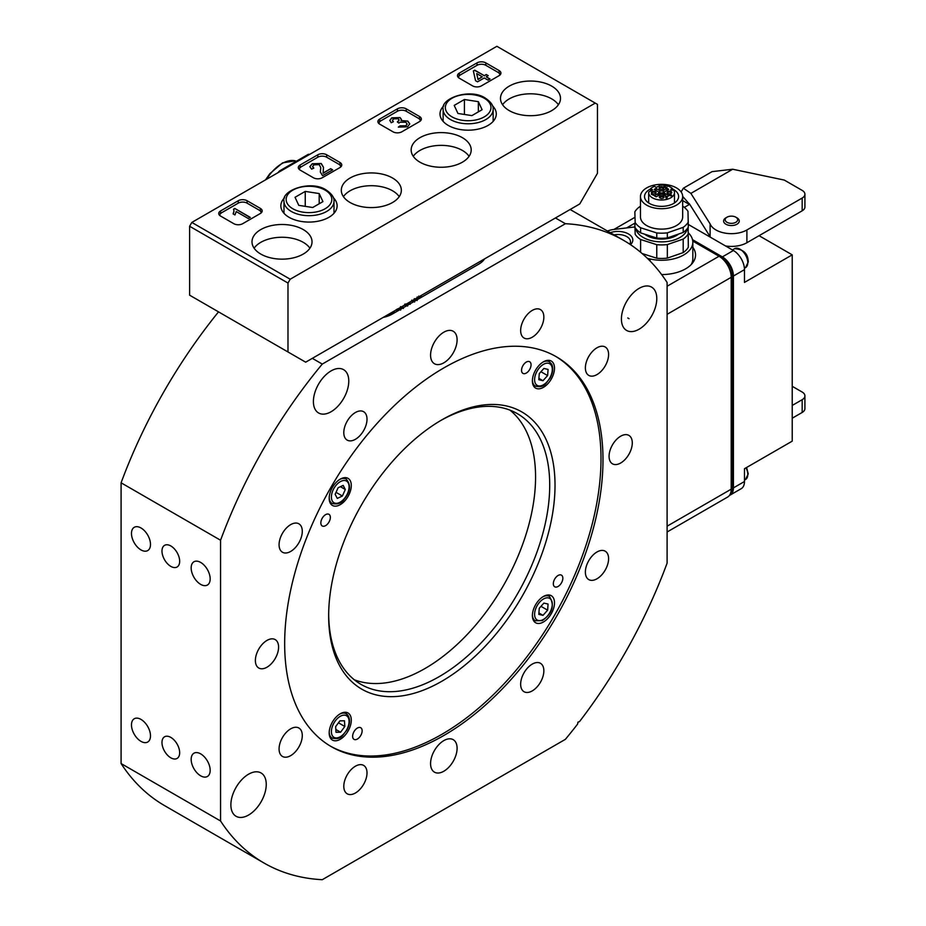 <?xml version="1.0" encoding="UTF-8"?>
<svg xmlns="http://www.w3.org/2000/svg" width="926" height="926" viewBox="0 0 926 926"><rect width="100%" height="100%" fill="white"/><g stroke="black" fill="none" stroke-linecap="round" stroke-linejoin="round"><path stroke-width="1.39" d="M443.832 332.191A18.763 10.834 -60 0 1 453.208 331.253A18.763 10.834 -60 0 1 456.09 346.289A18.763 10.834 -60 0 1 443.832 362.818A18.763 10.834 -60 0 1 434.456 363.744A18.763 10.834 -60 0 1 431.574 348.72A18.763 10.834 -60 0 1 443.832 332.191M170.824 566.388A12.501 7.223 -120 0 0 177.074 567.001A12.501 7.223 -120 0 0 178.996 556.977A12.501 7.223 -120 0 0 170.824 545.958A12.501 7.223 -120 0 0 164.573 545.345A12.501 7.223 -120 0 0 162.652 555.369A12.501 7.223 -120 0 0 170.824 566.388M200.664 584.375A13.439 7.767 -120 0 0 207.389 585.047A13.439 7.767 -120 0 0 209.45 574.27A13.439 7.767 -120 0 0 200.664 562.429A13.439 7.767 -120 0 0 193.951 561.758A13.439 7.767 -120 0 0 191.89 572.534A13.439 7.767 -120 0 0 200.664 584.375M140.983 549.917A13.439 7.767 -120 0 0 147.709 550.588A13.439 7.767 -120 0 0 149.769 539.812A13.439 7.767 -120 0 0 140.983 527.97A13.439 7.767 -120 0 0 134.258 527.299A13.439 7.767 -120 0 0 132.198 538.075A13.439 7.767 -120 0 0 140.983 549.917M170.824 757.827A12.501 7.223 -120 0 0 177.074 758.44A12.501 7.223 -120 0 0 178.996 748.428A12.501 7.223 -120 0 0 170.824 737.409A12.501 7.223 -120 0 0 164.573 736.783A12.501 7.223 -120 0 0 162.652 746.807A12.501 7.223 -120 0 0 170.824 757.827M200.664 775.826A13.439 7.767 -120 0 0 207.389 776.486A13.439 7.767 -120 0 0 209.45 765.709A13.439 7.767 -120 0 0 200.664 753.868A13.439 7.767 -120 0 0 193.951 753.208A13.439 7.767 -120 0 0 191.89 763.973A13.439 7.767 -120 0 0 200.664 775.826M140.983 741.367A13.439 7.767 -120 0 0 147.709 742.027A13.439 7.767 -120 0 0 149.769 731.251A13.439 7.767 -120 0 0 140.983 719.409A13.439 7.767 -120 0 0 134.258 718.75A13.439 7.767 -120 0 0 132.198 729.514A13.439 7.767 -120 0 0 140.983 741.367M621.415 318.995A25.014 14.434 -60 0 1 632.331 293.831A25.014 14.434 -60 0 1 651.603 287.129A25.014 14.434 -60 0 1 656.789 298.577A25.014 14.434 -60 0 1 645.873 323.741A25.014 14.434 -60 0 1 626.601 330.443A25.014 14.434 -60 0 1 621.415 318.995M313.405 401.525A25.014 14.434 -60 0 1 324.32 376.361A25.014 14.434 -60 0 1 343.592 369.659A25.014 14.434 -60 0 1 348.778 381.107A25.014 14.434 -60 0 1 337.863 406.271A25.014 14.434 -60 0 1 318.59 412.973A25.014 14.434 -60 0 1 313.405 401.525M230.875 804.833A25.014 14.434 -60 0 1 241.79 779.669A25.014 14.434 -60 0 1 261.063 772.967A25.014 14.434 -60 0 1 266.248 784.415A25.014 14.434 -60 0 1 255.333 809.59A25.014 14.434 -60 0 1 236.061 816.281A25.014 14.434 -60 0 1 230.875 804.833M629.055 318.706L627.782 317.965L629.055 318.706M443.832 740.603A18.763 10.834 -60 0 1 453.208 739.666A18.763 10.834 -60 0 1 456.09 754.702A18.763 10.834 -60 0 1 443.832 771.231A18.763 10.834 -60 0 1 434.456 772.157A18.763 10.834 -60 0 1 431.574 757.132A18.763 10.834 -60 0 1 443.832 740.603M532.253 664.104A16.413 9.48 -60 0 1 540.46 663.294A16.413 9.48 -60 0 1 542.972 676.443A16.413 9.48 -60 0 1 532.253 690.9A16.413 9.48 -60 0 1 524.047 691.722A16.413 9.48 -60 0 1 521.535 678.561A16.413 9.48 -60 0 1 532.253 664.104M596.981 551.989A16.413 9.48 -60 0 1 605.187 551.178A16.413 9.48 -60 0 1 607.711 564.328A16.413 9.48 -60 0 1 596.981 578.785A16.413 9.48 -60 0 1 588.774 579.607A16.413 9.48 -60 0 1 586.262 566.446A16.413 9.48 -60 0 1 596.981 551.989M620.675 436.204A16.413 9.48 -60 0 1 628.881 435.394A16.413 9.48 -60 0 1 631.405 448.543A16.413 9.48 -60 0 1 620.675 463.012A16.413 9.48 -60 0 1 612.468 463.822A16.413 9.48 -60 0 1 609.956 450.673A16.413 9.48 -60 0 1 620.675 436.204M596.981 347.782A16.413 9.48 -60 0 1 605.187 346.972A16.413 9.48 -60 0 1 607.711 360.121A16.413 9.48 -60 0 1 596.981 374.579A16.413 9.48 -60 0 1 588.774 375.4A16.413 9.48 -60 0 1 586.262 362.24A16.413 9.48 -60 0 1 596.981 347.782M532.253 310.407A16.413 9.48 -60 0 1 540.46 309.597A16.413 9.48 -60 0 1 542.972 322.746A16.413 9.48 -60 0 1 532.253 337.214A16.413 9.48 -60 0 1 524.047 338.025A16.413 9.48 -60 0 1 521.535 324.876A16.413 9.48 -60 0 1 532.253 310.407M355.41 412.51A16.413 9.48 -60 0 1 363.617 411.7A16.413 9.48 -60 0 1 366.129 424.849A16.413 9.48 -60 0 1 355.41 439.306A16.413 9.48 -60 0 1 347.204 440.128A16.413 9.48 -60 0 1 344.68 426.967A16.413 9.48 -60 0 1 355.41 412.51M290.683 524.625A16.413 9.48 -60 0 1 298.89 523.815A16.413 9.48 -60 0 1 301.401 536.964A16.413 9.48 -60 0 1 290.683 551.433A16.413 9.48 -60 0 1 282.476 552.243A16.413 9.48 -60 0 1 279.953 539.094A16.413 9.48 -60 0 1 290.683 524.625M266.989 640.41A16.413 9.48 -60 0 1 275.196 639.6A16.413 9.48 -60 0 1 277.707 652.749A16.413 9.48 -60 0 1 266.989 667.206A16.413 9.48 -60 0 1 258.782 668.028A16.413 9.48 -60 0 1 256.259 654.867A16.413 9.48 -60 0 1 266.989 640.41M290.683 728.831A16.413 9.48 -60 0 1 298.89 728.021A16.413 9.48 -60 0 1 301.401 741.17A16.413 9.48 -60 0 1 290.683 755.639A16.413 9.48 -60 0 1 282.476 756.449A16.413 9.48 -60 0 1 279.953 743.3A16.413 9.48 -60 0 1 290.683 728.831M355.41 766.207A16.413 9.48 -60 0 1 363.617 765.397A16.413 9.48 -60 0 1 366.129 778.546A16.413 9.48 -60 0 1 355.41 793.003A16.413 9.48 -60 0 1 347.204 793.813A16.413 9.48 -60 0 1 344.68 780.664A16.413 9.48 -60 0 1 355.41 766.207M284.664 643.593A225.087 129.953 -60 0 1 382.924 417.082A225.087 129.953 -60 0 1 556.376 356.776A225.087 129.953 -60 0 1 602.988 459.817A225.087 129.953 -60 0 1 504.739 686.34A225.087 129.953 -60 0 1 331.288 746.645A225.087 129.953 -60 0 1 284.664 643.593M312.317 358.339L322.271 364.08L565.392 223.71A359.519 207.563 -60 0 1 623.592 240.355A359.519 207.563 -60 0 1 667.102 282.442L667.102 563.17A359.519 207.563 -60 0 1 579.479 721.655L577.963 722.13L577.604 724.086A359.519 207.563 -60 0 1 565.392 739.33L322.271 879.7A359.519 207.563 -60 0 1 264.072 863.055L164.596 805.632A359.519 207.563 -60 0 1 121.086 763.545L220.562 820.98L220.562 540.24L121.086 482.805L121.086 763.545M121.086 482.805A359.519 207.563 -60 0 1 218.524 311.865M565.392 223.71L555.45 217.969M484.587 258.875A25.789 14.885 180 0 1 478.649 264.223L392.439 313.995A25.789 14.885 180 0 1 383.179 317.433M264.072 863.055A359.519 207.563 -60 0 1 220.562 820.98M220.562 540.24A359.519 207.563 -60 0 1 322.271 364.08M539.279 373.583L538.805 379.718L542.972 380.713L547.613 375.574L548.088 369.439L543.909 368.432L539.279 373.583M540.946 371.731L547.613 375.574M538.909 378.375L542.972 380.713M343.187 485.386L338.106 487.77L335.154 494.287L337.284 498.408L342.377 496.023L345.317 489.507L343.187 485.386M340.432 486.682L345.317 489.507M336.034 492.354L342.377 496.023M548.065 604.053L543.886 603.092L539.256 608.266L538.816 614.389L543.006 615.35L547.636 610.176L548.065 604.053M540.981 606.333L547.636 610.176M538.92 612.989L543.006 615.35M335.652 726.597L335.999 732.281L340.594 732.223L344.819 726.482L344.472 720.798L339.888 720.856L335.652 726.597M338.453 722.801L344.819 726.482M335.825 729.468L340.594 732.223M441.841 419.872L441.841 419.872A160.059 92.415 -60 0 1 555.021 485.212A160.059 92.415 -60 0 1 441.841 681.247A160.059 92.415 -60 0 1 328.661 615.906A160.059 92.415 -60 0 1 441.841 419.872L441.841 419.872M328.672 614.355A156.309 90.25 120 0 0 361.036 684.395A156.309 90.25 120 0 0 439.19 676.651A156.309 90.25 120 0 0 541.305 538.909A156.309 90.25 120 0 0 517.345 413.656A156.309 90.25 120 0 0 440.51 420.647M330.35 517.403A6.725 3.878 120 0 0 328.962 514.324A6.725 3.878 120 0 0 323.776 516.129A6.725 3.878 120 0 0 320.847 522.889A6.725 3.878 120 0 0 322.236 525.968A6.725 3.878 120 0 0 327.41 524.174A6.725 3.878 120 0 0 330.35 517.403M531.049 364.821A6.725 3.878 120 0 0 529.66 361.742A6.725 3.878 120 0 0 524.475 363.548A6.725 3.878 120 0 0 521.546 370.307A6.725 3.878 120 0 0 522.935 373.386A6.725 3.878 120 0 0 528.121 371.592A6.725 3.878 120 0 0 531.049 364.821M562.846 578.229A6.725 3.878 120 0 0 561.445 575.15A6.725 3.878 120 0 0 556.271 576.944A6.725 3.878 120 0 0 553.331 583.716A6.725 3.878 120 0 0 554.732 586.795A6.725 3.878 120 0 0 559.906 584.989A6.725 3.878 120 0 0 562.846 578.229M554.5 368.201A15.626 9.028 120 0 0 551.259 361.036A15.626 9.028 120 0 0 539.21 365.226A15.626 9.028 120 0 0 532.392 380.956A15.626 9.028 120 0 0 535.633 388.11A15.626 9.028 120 0 0 547.671 383.931A15.626 9.028 120 0 0 554.5 368.201M554.5 602.838A15.626 9.028 120 0 0 551.259 595.684A15.626 9.028 120 0 0 539.21 599.874A15.626 9.028 120 0 0 532.392 615.605A15.626 9.028 120 0 0 535.633 622.758A15.626 9.028 120 0 0 547.671 618.568A15.626 9.028 120 0 0 554.5 602.838M351.29 720.162A15.626 9.028 120 0 0 348.06 712.997A15.626 9.028 120 0 0 336.011 717.187A15.626 9.028 120 0 0 329.181 732.917A15.626 9.028 120 0 0 332.422 740.071A15.626 9.028 120 0 0 344.472 735.892A15.626 9.028 120 0 0 351.29 720.162M362.135 730.811A6.725 3.878 120 0 0 360.746 727.732A6.725 3.878 120 0 0 355.561 729.526A6.725 3.878 120 0 0 352.632 736.297A6.725 3.878 120 0 0 354.021 739.365A6.725 3.878 120 0 0 359.207 737.571A6.725 3.878 120 0 0 362.135 730.811M351.29 485.513A15.626 9.028 120 0 0 348.06 478.36A15.626 9.028 120 0 0 336.011 482.55A15.626 9.028 120 0 0 329.181 498.281A15.626 9.028 120 0 0 332.422 505.434A15.626 9.028 120 0 0 344.472 501.244A15.626 9.028 120 0 0 351.29 485.513M509.948 410.125A156.309 90.25 -60 0 1 525.135 537.207A156.309 90.25 -60 0 1 425.046 668.491A156.309 90.25 -60 0 1 354.276 679.753M555.38 356.209A225.087 129.953 -60 0 1 588.623 536.895A225.087 129.953 -60 0 1 441.841 734.341A225.087 129.953 -60 0 1 330.293 746.055M691.19 264.57A31.264 18.045 -0 0 0 692.833 258.805L692.833 242.207A31.264 18.045 -0 0 0 688.284 232.831M661.639 274.582A33.973 19.608 -0 0 0 685.599 268.841A33.973 19.608 -0 0 0 692.579 262.984A33.973 19.608 -0 0 0 692.833 247.3M667.102 531.999L727.651 497.042A17.189 9.931 -120 0 0 731.204 489.171L731.204 277.314A17.189 9.931 -120 0 0 719.051 256.247L692.775 241.084M630.467 244.638A14.851 8.577 0 0 0 619.262 231.465A14.851 8.577 0 0 0 610.28 232.669M647.448 258.389L650.064 258.991A31.264 18.045 -0 0 0 658.849 260.194A31.264 18.045 -0 0 0 692.833 242.207M634.842 226.951L614.204 229.405A18.763 10.834 0 0 0 607.456 231.037M663.884 194.854A2.35 1.354 0 0 0 662.368 193.326A2.35 1.354 0 0 0 659.52 193.951A2.35 1.354 0 0 0 659.312 194.958M651.707 191.983A2.35 1.354 0 0 0 652.101 193.603A2.35 1.354 0 0 0 655.423 193.603A2.35 1.354 0 0 0 655.805 193.303A2.35 1.354 0 0 0 654.89 191.462A2.35 1.354 0 0 0 651.707 191.983M655.157 193.731A1.725 0.995 0 0 0 655.261 193.638A1.725 0.995 0 0 0 655.481 193.152A1.725 0.995 0 0 0 654.184 192.191A1.725 0.995 0 0 0 652.251 192.666A1.725 0.995 0 0 0 652.043 193.152A1.725 0.995 0 0 0 652.355 193.731M659.381 187.399A2.35 1.354 0 0 0 659.775 189.008A2.35 1.354 0 0 0 663.097 189.008A2.35 1.354 0 0 0 663.491 188.707A2.35 1.354 0 0 0 662.576 186.867A2.35 1.354 0 0 0 659.381 187.399M662.842 189.136A1.725 0.995 0 0 0 662.947 189.043A1.725 0.995 0 0 0 663.155 188.557A1.725 0.995 0 0 0 661.87 187.596A1.725 0.995 0 0 0 659.937 188.082A1.725 0.995 0 0 0 659.717 188.557A1.725 0.995 0 0 0 660.03 189.136M667.333 191.832A2.35 1.354 0 0 0 667.727 193.441A2.35 1.354 0 0 0 671.049 193.441A2.35 1.354 0 0 0 671.443 193.14A2.35 1.354 0 0 0 670.528 191.3A2.35 1.354 0 0 0 667.333 191.832M670.794 193.569A1.725 0.995 0 0 0 670.887 193.476A1.725 0.995 0 0 0 671.107 192.99A1.725 0.995 0 0 0 669.822 192.029A1.725 0.995 0 0 0 667.889 192.515A1.725 0.995 0 0 0 667.669 192.99A1.725 0.995 0 0 0 667.982 193.569M659.659 196.416A2.35 1.354 0 0 0 660.053 198.037A2.35 1.354 0 0 0 663.363 198.037A2.35 1.354 0 0 0 663.757 197.736A2.35 1.354 0 0 0 662.842 195.895A2.35 1.354 0 0 0 659.659 196.416M663.109 198.164A1.725 0.995 0 0 0 663.213 198.071A1.725 0.995 0 0 0 663.433 197.585A1.725 0.995 0 0 0 662.136 196.625A1.725 0.995 0 0 0 660.203 197.099A1.725 0.995 0 0 0 659.995 197.585A1.725 0.995 0 0 0 660.307 198.164M658.768 192.62A2.5 1.447 180 0 1 658.455 193.314A2.5 1.447 180 0 1 658.073 193.615L654.439 195.791A9.063 5.232 0 0 0 656.233 196.798L659.868 194.622A2.5 1.447 180 0 1 663.398 194.587L667.16 196.682A9.063 5.232 0 0 0 668.896 195.641L665.146 193.546A2.5 1.447 180 0 1 664.382 192.504A2.5 1.447 180 0 1 665.076 191.508L668.711 189.332A9.063 5.232 0 0 0 666.917 188.337L663.282 190.501A2.5 1.447 180 0 1 659.74 190.536L655.978 188.441A9.063 5.232 0 0 0 654.242 189.483L658.004 191.578A2.5 1.447 180 0 1 658.768 192.62L658.768 194.657A2.5 1.447 180 0 1 658.455 195.363A2.5 1.447 180 0 1 658.073 195.664L656.198 196.775M648.709 192.076A12.895 7.443 0 0 0 648.675 192.562A12.895 7.443 0 0 0 658.34 199.773A12.895 7.443 0 0 0 672.855 196.173A12.895 7.443 0 0 0 674.464 192.562A12.895 7.443 0 0 0 673.653 189.969L670.725 189.784L672.565 188.661A12.895 7.443 0 0 0 660.273 185.154L656.441 187.446L654.474 186.346A12.895 7.443 0 0 0 650.561 188.684L652.541 189.784L648.709 192.076M640.468 196.52L640.468 216.939A21.101 12.188 0 0 0 656.291 228.734A21.101 12.188 0 0 0 680.031 222.842A21.101 12.188 0 0 0 682.67 216.939L682.67 196.52A21.101 12.188 0 0 0 666.859 184.725A21.101 12.188 0 0 0 643.119 190.617A21.101 12.188 0 0 0 640.468 196.52A21.101 12.188 0 0 0 656.291 208.315A21.101 12.188 0 0 0 680.031 202.424A21.101 12.188 0 0 0 682.67 196.52M650.561 189.008A17.038 9.839 0 0 0 646.672 191.751A17.038 9.839 0 0 0 644.531 196.52A17.038 9.839 0 0 0 657.31 206.047A17.038 9.839 0 0 0 676.478 201.289A17.038 9.839 0 0 0 678.608 196.52A17.038 9.839 0 0 0 672.565 188.997M635.78 228.537A25.951 14.978 -0 0 0 656.465 241.582A25.951 14.978 -0 0 0 684.268 234.162A25.951 14.978 0 0 0 687.37 228.537M688.307 233.757A28.139 16.24 180 0 1 686.178 236.558A28.139 16.24 180 0 1 683.191 239.082L683.191 252.613A28.139 16.24 0 0 0 686.178 250.089A28.139 16.24 0 0 0 688.307 247.277L688.145 227.379M640.468 206.359L639.959 206.544A28.139 16.24 0 0 0 634.842 211.869L635.167 222.541A28.139 16.24 0 0 0 640.607 227.773L656.777 232.947A28.139 16.24 0 0 0 667.333 232.843L667.333 237.947L683.191 232.449A28.139 16.24 0 0 0 686.178 229.926A28.139 16.24 0 0 0 688.307 227.113L687.983 211.336A28.139 16.24 0 0 0 682.67 206.197M683.191 232.449L683.191 227.345A28.139 16.24 0 0 0 686.178 224.81A28.139 16.24 0 0 0 688.307 222.008M672.565 190.27L672.565 188.661M665.69 196.856L666.361 198.199L667.206 197.689L666.176 198.303L665.609 196.601L667.206 197.446M651.36 194.263L653.582 195.259L651.36 194.02M665.123 186.496L664.035 187.249L663.988 186.392L665.319 186.369L665.759 187.735L666.975 187.26L665.505 188.128L665.123 186.496M664.197 186.52L664.231 187.121M664.035 187.249L664.081 186.601M670.239 194.495L669.209 195.108L670.47 194.367L671.616 195.722L670.25 195.78L671.431 195.016L670.111 195.004M669.209 195.108L669.267 194.414L670.644 194.969M671.095 194.992L671.616 195.722M671.396 195.814L671.431 195.016M667.333 232.843L683.191 227.345M640.607 227.773L640.607 232.877L656.777 238.051L656.777 232.947M656.777 238.051A28.139 16.24 0 0 0 667.333 237.947M634.842 211.869L635.167 222.541M635.167 227.646A28.139 16.24 0 0 0 640.607 232.877M642.112 253.527L656.777 258.215L656.777 244.684A28.139 16.24 180 0 0 667.333 244.58L667.333 258.111L683.191 252.613M656.777 258.215A28.139 16.24 0 0 0 667.333 258.111M635.039 223.282A28.139 16.24 180 0 0 634.842 223.606L635.167 234.29A28.139 16.24 180 0 0 640.607 239.51L640.607 252.242M634.842 223.606L635.167 234.29M640.607 239.51L656.777 244.684M667.333 244.58L683.191 239.082M657.159 187.017A17.038 9.839 0 0 0 656.036 187.214M644.646 234.174A21.101 12.188 0 0 0 678.723 233.989M650.561 190.964L650.561 188.684M655.978 190.455L655.978 188.441M666.952 190.386A9.063 5.232 0 0 0 666.917 190.374L663.282 192.55A2.5 1.447 180 0 1 659.74 192.585L658.305 191.786M666.917 190.374L666.917 188.337M664.833 195.386A2.5 1.447 180 0 1 664.382 194.553L664.382 192.504M662.403 194.24A1.725 0.995 0 0 0 660.446 194.367M664.197 186.774L664.231 187.376L664.197 186.774M664.035 187.503L663.988 186.647M665.319 186.624L665.759 187.735M666.998 197.817L666.06 197.053L666.361 197.944M669.209 195.363L669.267 194.668L670.644 195.039M671.628 195.131L671.616 195.976M671.396 195.849L671.431 195.27L671.396 195.849M614.088 234.868A12.501 7.223 180 0 1 622.619 235.03A12.501 7.223 180 0 1 630.479 241.732A12.501 7.223 180 0 1 629.749 244.163M710.358 237.195A21.888 12.64 180 0 1 710.103 236.628L710.103 223.872L690.889 193.384L683.376 188.198L681.108 191.902M683.376 188.198L712.071 171.634L732.697 169.238L784.31 180.084L802.171 190.397A9.376 5.417 180 0 1 804.914 194.228A9.376 5.417 180 0 1 802.171 198.048L746.9 229.961A21.888 12.64 180 0 1 715.948 229.961A21.888 12.64 180 0 1 710.103 223.872M725.903 217.83L727.003 217.193A6.251 3.611 180 0 1 735.846 217.193A6.251 3.611 180 0 1 735.846 222.298A6.251 3.611 180 0 1 727.003 222.298A6.251 3.611 180 0 1 727.003 217.193L725.903 217.83A7.813 4.514 180 0 0 725.903 224.219A7.813 4.514 180 0 0 736.957 224.219A7.813 4.514 180 0 0 736.957 217.83L735.846 217.193M729.48 495.387A15.626 9.028 -120 0 0 730.186 495.051A15.626 9.028 -120 0 0 733.415 487.898L733.415 276.029A15.626 9.028 -120 0 0 722.361 256.884L692.521 239.66M730.822 492.435A14.064 8.126 -120 0 0 732.316 487.261L732.316 275.392A14.064 8.126 -120 0 0 722.361 258.169L719.074 256.271M722.361 256.884L733.415 250.506A15.626 9.028 -120 0 1 744.469 269.651L744.469 282.418L792.216 254.847L792.216 441.158L744.469 468.718L744.469 481.508A15.626 9.028 60 0 1 741.228 488.673L730.186 495.051M684.326 207.378L689.708 204.276M733.415 250.506L688.307 224.462M792.216 405.449L802.171 399.708A9.376 5.417 0 0 0 804.914 395.877A9.376 5.417 0 0 0 802.171 392.045L792.216 386.304M759.065 235.702L792.216 254.847M792.216 418.216L802.171 412.464A9.376 5.417 0 0 0 804.914 408.644L804.914 395.877M688.863 204.762A18.763 10.834 60 0 1 689.037 204.264L689.28 203.627M804.914 194.228L804.914 206.984A9.376 5.417 180 0 1 802.171 210.815L746.9 242.716A21.888 12.64 180 0 1 725.533 245.957M710.103 236.628L690.078 204.866L682.67 196.37M443.785 105.819A28.139 16.24 -0 0 0 440.012 113.944A28.139 16.24 -0 0 0 457.386 128.946A28.139 16.24 -0 0 0 488.048 125.427A28.139 16.24 -0 0 0 496.278 113.944A28.139 16.24 -0 0 0 492.516 105.819M284.618 197.713A28.139 16.24 -0 0 0 280.844 205.838A28.139 16.24 -0 0 0 298.218 220.839A28.139 16.24 -0 0 0 328.88 217.321A28.139 16.24 -0 0 0 337.122 205.838A28.139 16.24 -0 0 0 333.348 197.713M260.796 254.071A30.014 17.328 -0 0 0 293.507 257.833A30.014 17.328 -0 0 0 312.027 241.825A30.014 17.328 -0 0 0 303.242 229.567A30.014 17.328 -0 0 0 270.531 225.817A30.014 17.328 -0 0 0 251.999 241.825A30.014 17.328 -0 0 0 260.796 254.071M254.118 248.203A30.014 17.328 180 0 1 303.242 242.334A30.014 17.328 180 0 1 309.921 248.203M350.097 202.516A30.014 17.328 -0 0 0 382.808 206.266A30.014 17.328 -0 0 0 401.34 190.258A30.014 17.328 -0 0 0 392.543 178.012A30.014 17.328 -0 0 0 359.844 174.25A30.014 17.328 -0 0 0 341.312 190.258A30.014 17.328 -0 0 0 350.097 202.516M343.419 196.648A30.014 17.328 180 0 1 392.543 190.779A30.014 17.328 180 0 1 399.222 196.648M419.953 162.189A30.014 17.328 -0 0 0 452.664 165.939A30.014 17.328 -0 0 0 471.195 149.931A30.014 17.328 -0 0 0 462.398 137.685A30.014 17.328 -0 0 0 429.699 133.923A30.014 17.328 -0 0 0 411.167 149.931A30.014 17.328 -0 0 0 419.953 162.189M413.274 156.309A30.014 17.328 180 0 1 462.398 150.44A30.014 17.328 180 0 1 469.077 156.309M509.265 110.622A30.014 17.328 -0 0 0 541.976 114.384A30.014 17.328 -0 0 0 560.496 98.376A30.014 17.328 -0 0 0 551.711 86.118A30.014 17.328 -0 0 0 519 82.368A30.014 17.328 -0 0 0 500.48 98.376A30.014 17.328 -0 0 0 509.265 110.622M502.587 104.754A30.014 17.328 180 0 1 551.711 98.885A30.014 17.328 180 0 1 558.39 104.754M481.416 85.863L499.091 75.654A6.251 3.611 -0 0 0 500.931 73.096A6.251 3.611 -0 0 0 499.091 70.55L485.837 62.887A6.251 3.611 -0 0 0 476.994 62.887L459.308 73.096A6.251 3.611 -0 0 0 457.479 75.654A6.251 3.611 -0 0 0 459.308 78.212L472.573 85.863A6.251 3.611 -0 0 0 481.416 85.863M401.826 131.805L419.513 121.595A6.251 3.611 -0 0 0 421.342 119.049A6.251 3.611 -0 0 0 419.513 116.491L406.248 108.84A6.251 3.611 -0 0 0 397.404 108.84L379.729 119.049A6.251 3.611 -0 0 0 377.889 121.595A6.251 3.611 -0 0 0 379.729 124.153L392.983 131.805A6.251 3.611 -0 0 0 401.826 131.805M322.248 177.757L339.935 167.548A6.251 3.611 -0 0 0 341.763 164.99A6.251 3.611 -0 0 0 339.935 162.444L326.67 154.781A6.251 3.611 -0 0 0 317.826 154.781L300.14 164.99A6.251 3.611 -0 0 0 298.311 167.548A6.251 3.611 -0 0 0 300.14 170.095L313.405 177.757A6.251 3.611 -0 0 0 322.248 177.757M242.67 223.698L260.356 213.489A6.251 3.611 -0 0 0 262.185 210.943A6.251 3.611 -0 0 0 260.356 208.385L247.092 200.734A6.251 3.611 -0 0 0 238.248 200.734L220.562 210.943A6.251 3.611 -0 0 0 218.733 213.489A6.251 3.611 -0 0 0 220.562 216.047L233.827 223.698A6.251 3.611 -0 0 0 242.67 223.698M595.256 103.099L496.88 46.3L191.821 222.425L290.197 279.224L287.986 283.043L287.986 351.973L305.673 362.182L579.78 203.917L597.467 173.289L597.467 104.372L595.256 103.099L290.197 279.224M287.986 351.973L189.61 295.174L189.61 226.257L191.821 222.425M287.986 283.043L189.61 226.257M220.793 213.362L220.562 213.489A6.251 3.611 -0 0 0 219.138 214.763M261.78 212.216A6.251 3.611 -0 0 0 260.356 210.943L260.125 210.804M300.371 167.409L300.14 167.548A6.251 3.611 -0 0 0 298.716 168.821M341.358 166.275A6.251 3.611 -0 0 0 339.935 164.99L339.703 164.863M379.961 121.468L379.729 121.595A6.251 3.611 -0 0 0 378.294 122.88M420.948 120.322A6.251 3.611 -0 0 0 419.513 119.049L419.281 118.91M459.539 75.515L459.308 75.654A6.251 3.611 -0 0 0 457.872 76.927M500.526 74.381A6.251 3.611 -0 0 0 499.091 73.096L498.859 72.969M295.301 160.846A32.572 18.798 120 0 0 270.404 173.822A32.572 18.798 120 0 0 266.549 179.285M309.076 154.735L308.335 154.306L279.432 170.997A46.89 27.074 120 0 0 278.008 172.664M308.335 154.306A46.89 27.074 -60 0 1 309.759 154.329M279.432 170.997L280.161 171.426M454.203 105.402L457.942 113.458L471.89 115.611L482.099 109.719L478.36 101.663L464.412 99.51L454.203 105.402M464.412 114.454L464.412 99.51M478.36 111.872L478.36 101.663M295.035 197.296L298.774 205.352L312.722 207.505L322.931 201.613L319.192 193.557L305.244 191.404L295.035 197.296M305.244 206.348L305.244 191.404M319.192 203.766L319.192 193.557M261.074 212.725L261.074 212.992A6.251 3.611 -0 0 0 261.074 212.725A6.251 3.611 -0 0 0 259.245 210.167L247.092 203.153A6.251 3.611 -0 0 0 238.248 203.153L221.673 212.725A6.251 3.611 -0 0 0 219.832 215.283A6.251 3.611 -0 0 0 219.856 215.561M234.81 208.454L250.286 217.39L248.307 218.536L236.246 211.568L234.961 214.948L233.132 213.894L234 210.978L233.537 209.195L234.81 208.454L250.066 217.517M233.236 213.952L234 211.105M233.641 209.38L234.81 208.709M340.641 167.062A6.251 3.611 -0 0 0 340.664 166.784A6.251 3.611 -0 0 0 338.823 164.226L326.67 157.212A6.251 3.611 -0 0 0 317.826 157.212L301.251 166.784A6.251 3.611 -0 0 0 299.422 169.331A6.251 3.611 -0 0 0 299.434 169.608M323.093 173.058L330.663 168.694L332.642 169.84L322.526 175.674L320.315 171.947L320.743 167.664L319.285 164.643L313.96 164.828L312.56 166.553L313.798 168.115L311.622 169.145L309.851 166.645L312.212 163.763L321.241 163.485L323.498 167.305L323.093 173.058M323.093 173.312L330.663 168.694M330.663 168.949L332.422 169.967M320.315 172.062L320.523 170.153M320.523 170.419L320.743 167.803M312.571 166.68L313.567 168.231M309.851 166.773L312.212 163.763M312.212 164.018L321.241 163.485M321.241 163.74L323.498 167.456M420.219 121.109A6.251 3.611 -0 0 0 420.242 120.831A6.251 3.611 -0 0 0 418.413 118.285L406.248 111.259A6.251 3.611 -0 0 0 397.404 111.259L380.829 120.831A6.251 3.611 -0 0 0 379 123.389A6.251 3.611 -0 0 0 379.012 123.667M407.521 126.839L398.342 127.093L400.125 125.843L405.808 125.762L407.139 124.049L405.773 122.22L399.986 122.244L398.921 123.1L397.335 121.954L399.141 119.986L398.168 118.759L393.608 118.841L392.474 120.299L393.376 121.711L391.2 122.741L389.788 120.403L391.756 117.845L400.09 117.567L401.433 119.419L401.051 120.565L407.776 121.086L409.767 123.876L407.521 126.839M398.562 127.198L400.125 125.843M400.125 126.098L405.808 125.762M405.808 126.029L407.127 124.177M397.648 122.058L399.129 120.102M392.485 120.426L393.191 121.804M389.8 120.53L391.756 117.845M391.756 118.1L400.09 117.567M400.09 117.834L401.433 119.547M407.776 121.086L401.051 120.565M407.776 121.341L409.767 124.003M499.82 74.89L499.82 75.156A6.251 3.611 -0 0 0 499.82 74.89A6.251 3.611 -0 0 0 497.991 72.332L485.837 65.318A6.251 3.611 -0 0 0 476.994 65.318L460.407 74.89A6.251 3.611 -0 0 0 458.578 77.437A6.251 3.611 -0 0 0 458.601 77.715L458.578 77.437M490.028 78.976L488.037 80.122L484.275 77.946L477.527 81.835L475.547 80.701L473.36 70.955L474.749 70.156L484.275 75.654L486.254 74.508L488.233 75.654L486.254 76.8L490.028 78.976M473.406 71.186L474.749 70.156M474.749 70.411L484.275 75.654M484.275 75.909L486.254 74.508M486.254 74.763L488.014 75.782M489.808 79.104L486.254 76.8M476.716 73.582L477.99 79.532L482.284 76.8L476.716 73.582L477.99 79.277L482.284 76.8M416.214 298.357L417.175 300.29M415.728 300.545L413.818 299.735M406.63 303.89L407.266 304.226L405.264 305.383L407.151 305.557L407.729 304.55L407.602 305.823M407.151 305.557L407.209 304.781M406.144 306.089L404.234 305.267M401.78 308.613L400.113 307.652M402.382 306.344L403.423 308.231M396.247 309.631L398.041 310.766M397.578 311.032L395.923 310.071M392.265 312.178L393.596 313.324M392.879 313.74L390.807 313.023M391.258 312.768L393.006 313.382L391.86 312.409M392.809 311.865L394.441 312.49L393.411 311.518M393.874 311.252L395.136 312.432M394.395 312.872L392.404 312.108M385.459 316.113L386.57 316.542M386.802 316.46L386.061 315.766M386.524 315.488L387.357 316.275M385.992 316.715L385.054 316.345M388.584 314.308L389.788 315.338M388.827 315.731L387.137 315.141M387.589 314.886L389.325 315.511L388.191 314.539M389.14 313.983L390.76 314.608L389.73 313.648M390.205 313.37L391.443 314.539M390.622 314.956L388.723 314.227M397.972 308.833L400.657 308.624L400.611 309.851M399.187 310.106L398.481 309.886L400.287 308.937L397.161 309.064M400.182 309.573L400.287 308.937M409.304 302.351L410.959 303.3M410.507 303.566L410.206 304.318M408.933 304.469L407.174 303.578M407.637 303.311L409.836 303.994L408.783 302.64M411.746 300.117L412.197 301.228L414.142 301.517L414.501 300.441L414.593 301.783M414.142 301.517L413.991 300.672M413.193 302.015L411.294 301.193M417.151 296.991L418.888 298.728M418.425 298.994L416.769 298.033M420.323 295.984L421.99 296.933M421.527 297.2L419.872 296.251M418.702 296.1L420.439 297.836M419.976 298.103L418.32 297.142M385.193 316.264L386.2 316.646M386.362 315.592L387.161 316.345M387.311 315.037L389.024 315.65M388.874 314.145L390.76 314.608M390.031 313.474L391.27 314.632M388.411 314.412L389.591 315.419M390.992 312.919L393.006 313.382M392.543 312.016L394.441 312.49M393.712 311.344L394.974 312.537M392.092 312.282L393.423 313.428M396.814 310.314L397.821 310.893M398.886 309.851L400.287 309.191M397.972 309.087L400.657 308.624M400.657 308.879L400.611 310.106M402.115 306.494L402.879 306.587M402.879 306.853L403.423 308.485M400.518 306.853L401.027 307.976L402.926 308.242L402.44 307.119M400.518 306.599L401.027 307.721L402.926 307.988L401.907 306.61M402.926 307.988L402.44 306.865M405.264 305.383L407.151 305.811L407.209 305.036M407.729 304.804L407.602 306.078M406.364 304.041L407.046 304.353M404.743 304.411L404.824 305.36L406.352 304.48L405.588 303.994M404.743 304.156L404.824 305.105L406.352 304.226M407.417 303.439L410.056 303.763M409.084 302.478L410.739 303.427M411.746 300.371L412.197 301.482L414.142 301.772L413.991 300.927M414.501 300.695L414.593 302.038M415.948 298.508L416.712 298.6M416.712 298.855L417.175 300.545M414.292 298.901L414.732 300.036L416.723 300.279L416.283 299.133M414.292 298.647L414.732 299.781L416.723 300.024L415.739 298.623M416.723 300.024L416.283 298.878M420.23 296.181L421.77 297.061M418.702 296.355L419.015 297.014M419.015 297.269L420.219 297.964M417.151 297.246L418.668 298.855M542.879 362.159A14.064 8.126 -60 0 1 549.373 361.753L551.757 364.312C553.493 368.328 552.88 373.016 549.917 378.375C545.495 383.098 544.963 388.295 535.309 386.119A14.064 8.126 -60 0 1 533.307 383.954A14.064 8.126 -60 0 1 532.404 380.297M535.413 383.48A12.501 7.223 120 0 0 547.139 381.72A12.501 7.223 120 0 0 551.479 365.677A12.501 7.223 120 0 0 539.742 367.437A12.501 7.223 120 0 0 535.413 383.48M339.668 479.483A14.064 8.126 -60 0 1 346.174 479.078C351.185 484.796 350.468 491.59 343.986 499.45C341.416 503.374 337.446 504.705 332.098 503.443A14.064 8.126 -60 0 1 329.205 497.621M336.543 484.761A12.501 7.223 120 0 0 332.202 500.804A12.501 7.223 120 0 0 343.94 499.045A12.501 7.223 120 0 0 348.269 482.99A12.501 7.223 120 0 0 336.543 484.761M542.879 596.807A14.064 8.126 -60 0 1 543.192 596.645A14.064 8.126 -60 0 1 549.373 596.402C554.894 605.268 552.521 613.336 542.254 620.605L535.309 620.767A14.064 8.126 -60 0 1 532.404 614.933M544.199 598.613A12.501 7.223 120 0 0 534.638 613.429A12.501 7.223 120 0 0 542.694 619.83A12.501 7.223 120 0 0 552.255 605.002A12.501 7.223 120 0 0 544.199 598.613M339.668 714.12A14.064 8.126 -60 0 1 346.174 713.715L347.644 714.93C350.422 718.923 350.109 724.063 346.718 730.336C342.284 735.059 341.752 740.256 332.098 738.08A14.064 8.126 -60 0 1 330.883 737.073A14.064 8.126 -60 0 1 329.205 732.258M332.909 736.471A12.501 7.223 120 0 0 345.178 732.165A12.501 7.223 120 0 0 347.574 716.608A12.501 7.223 120 0 0 335.305 720.914A12.501 7.223 120 0 0 332.909 736.471M343.87 712.395L346.174 713.715A14.064 8.126 -60 0 1 347.389 714.722M626.624 227.923L635.028 223.073M667.102 286.238L719.051 256.247M667.102 526.188L731.204 489.171M667.102 314.319L731.204 277.314M746.599 467.491L748.243 473.857L745.523 479.506A10.938 6.32 -120 0 0 747.791 474.494A10.938 6.32 -120 0 0 746.032 467.815M747.791 262.637A10.938 6.32 -120 0 0 743.011 251.617A10.938 6.32 -120 0 0 734.573 248.689C743.532 249.221 748.092 253.655 748.243 261.989L745.523 267.637A10.938 6.32 -120 0 0 747.791 262.637M650.064 261.005L650.064 258.991M658.073 195.664L658.073 193.615M659.74 192.585L659.74 190.536M663.282 192.55L663.282 190.501M665.146 195.56L665.146 193.546M671.153 190.247L671.153 189.066M744.469 481.508L733.415 487.898M744.469 269.651L733.415 276.029M802.171 399.708L802.171 412.464M689.037 204.252L682.67 200.583M746.9 242.716L746.9 229.961M802.171 210.815L802.171 198.048M690.889 193.384L732.697 169.238M731.204 487.898L732.316 487.261M731.158 276.064L732.316 275.392M220.562 213.489L220.562 210.943M238.248 203.153L238.248 200.734M247.092 203.153L247.092 200.734M260.356 210.943L260.356 208.385M300.14 167.548L300.14 164.99M317.826 157.212L317.826 154.781M326.67 157.212L326.67 154.781M339.935 164.99L339.935 162.444M379.729 121.595L379.729 119.049M397.404 111.259L397.404 108.84M406.248 111.259L406.248 108.84M419.513 119.049L419.513 116.491M459.308 75.654L459.308 73.096M476.994 65.318L476.994 62.887M485.837 65.318L485.837 62.887M499.091 73.096L499.091 70.55M443.137 109.349C440.244 98.411 470.061 87.796 485.374 98.133C491 101.999 493.593 105.738 493.153 109.349A25.014 14.434 180 0 1 477.723 122.683A25.014 14.434 180 0 1 450.464 119.558A25.014 14.434 180 0 1 443.137 109.349L443.137 121.387M452.015 116.873A22.826 13.172 -0 0 0 484.286 116.873A22.826 13.172 -0 0 0 484.286 98.249A22.826 13.172 -0 0 0 452.015 98.249A22.826 13.172 -0 0 0 452.015 116.873M283.981 201.243C281.076 190.305 310.905 179.69 326.218 190.027C331.832 193.881 334.425 197.62 333.997 201.243A25.014 14.434 180 0 1 318.556 214.577A25.014 14.434 180 0 1 291.296 211.452A25.014 14.434 180 0 1 283.981 201.243L283.981 213.281M292.847 208.767A22.826 13.172 -0 0 0 325.119 208.767A22.826 13.172 -0 0 0 325.119 190.131A22.826 13.172 -0 0 0 292.847 190.131A22.826 13.172 -0 0 0 292.847 208.767M623.592 240.355L570.127 209.496M535.309 386.119L533.006 384.799M549.373 361.753L547.069 360.422M332.098 503.443L329.795 502.112M346.174 479.078L343.87 477.747M535.309 620.767L533.006 619.436M549.373 596.402L547.069 595.071M332.098 738.08L329.795 736.76M613.95 229.428L634.854 217.367M745.523 479.506L744.469 480.108M734.573 248.689L732.42 249.927M745.523 267.637L744.411 268.285M648.675 202.944L648.675 192.562M674.464 202.944L674.464 192.562M265.554 179.864L269.836 173.683L282.557 162.872L295.325 160.835M493.153 109.349L493.153 121.387M333.997 201.243L333.997 213.281"/></g></svg>
